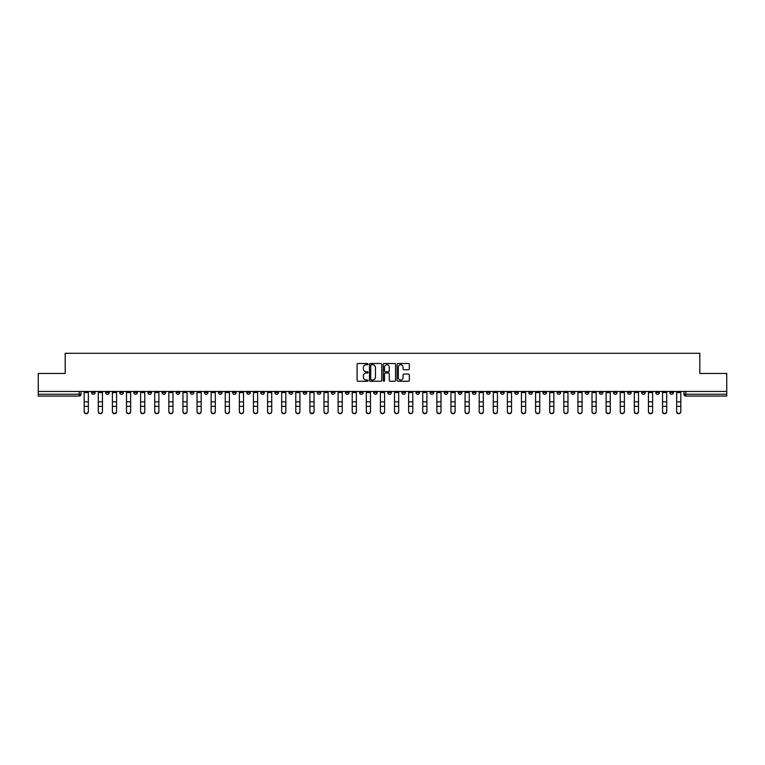 <?xml version="1.0" encoding="UTF-8"?>
<svg xmlns="http://www.w3.org/2000/svg" width="765" height="765" viewBox="0 0 765 765"><rect width="100%" height="100%" fill="white"/><g stroke="black" fill="none" stroke-linecap="round" stroke-linejoin="round"><path stroke-width="1.15" d="M368.032 364.111A0.622 0.622 0 0 0 367.41 363.499L357.982 363.499A0.889 0.889 0 0 0 357.092 364.379L357.092 380.358A0.889 0.889 0 0 0 357.982 381.247L367.41 381.247A0.622 0.622 0 0 0 368.032 380.626A0.622 0.622 0 0 0 367.41 380.004L366.186 380.004A2.84 2.84 0 0 1 363.346 377.164L363.346 375.835A2.84 2.84 0 0 1 366.186 372.995L367.41 372.995A0.622 0.622 0 0 0 368.032 372.373A0.622 0.622 0 0 0 367.41 371.752L366.186 371.752A2.84 2.84 0 0 1 363.346 368.912L363.346 367.573A2.84 2.84 0 0 1 366.186 364.733L367.41 364.733A0.622 0.622 0 0 0 368.032 364.111M655.768 391.451L655.768 392.445L659.382 392.445A1.807 1.807 0 0 1 657.575 394.252A1.807 1.807 0 0 1 655.768 392.445L655.768 391.451M557.025 391.451L557.025 392.445L560.64 392.445A1.807 1.807 0 0 1 558.832 394.252A1.807 1.807 0 0 1 557.025 392.445L557.025 391.451M486.492 391.451L486.492 392.445L490.107 392.445A1.807 1.807 0 0 1 488.3 394.252A1.807 1.807 0 0 1 486.492 392.445L486.492 391.451M472.388 392.445L472.388 391.451L472.388 392.445A1.807 1.807 0 0 0 474.195 394.252A1.807 1.807 0 0 1 472.388 392.445L476.002 392.445A1.807 1.807 0 0 1 474.195 394.252M444.169 391.451L444.169 392.445L447.783 392.445A1.807 1.807 0 0 1 445.976 394.252A1.807 1.807 0 0 1 444.169 392.445L444.169 391.451M430.064 392.445L430.064 391.451L430.064 392.445A1.807 1.807 0 0 0 431.871 394.252A1.807 1.807 0 0 1 430.064 392.445L433.678 392.445A1.807 1.807 0 0 1 431.871 394.252M415.959 392.445L415.959 391.451L415.959 392.445A1.807 1.807 0 0 0 417.767 394.252A1.807 1.807 0 0 1 415.959 392.445L419.574 392.445A1.807 1.807 0 0 1 417.767 394.252A1.807 1.807 0 0 0 419.574 392.445A1.807 1.807 0 0 1 417.767 394.252M373.636 392.445L373.636 391.451L373.636 392.445A1.807 1.807 0 0 0 375.443 394.252A1.807 1.807 0 0 1 373.636 392.445L377.26 392.445A1.807 1.807 0 0 1 375.443 394.252M359.531 391.451L359.531 392.445L363.146 392.445A1.807 1.807 0 0 1 361.338 394.252A1.807 1.807 0 0 1 359.531 392.445L359.531 391.451M345.426 391.451L345.426 392.445L349.041 392.445A1.807 1.807 0 0 1 347.233 394.252A1.807 1.807 0 0 1 345.426 392.445L345.426 391.451M331.322 391.451L331.322 392.445L334.936 392.445A1.807 1.807 0 0 1 333.129 394.252A1.807 1.807 0 0 1 331.322 392.445L331.322 391.451M317.217 392.445L317.217 391.451L317.217 392.445A1.807 1.807 0 0 0 319.024 394.252A1.807 1.807 0 0 1 317.217 392.445L320.831 392.445A1.807 1.807 0 0 1 319.024 394.252M288.998 391.451L288.998 392.445L292.613 392.445A1.807 1.807 0 0 1 290.805 394.252A1.807 1.807 0 0 1 288.998 392.445L288.998 391.451M274.893 392.445L274.893 391.451L274.893 392.445A1.807 1.807 0 0 0 276.701 394.252A1.807 1.807 0 0 1 274.893 392.445L278.508 392.445A1.807 1.807 0 0 1 276.701 394.252A1.807 1.807 0 0 0 278.508 392.445A1.807 1.807 0 0 1 276.701 394.252M190.256 391.451L190.256 392.445L193.87 392.445A1.807 1.807 0 0 1 192.063 394.252A1.807 1.807 0 0 1 190.256 392.445L190.256 391.451M176.151 391.451L176.151 392.445L179.765 392.445A1.807 1.807 0 0 1 177.958 394.252A1.807 1.807 0 0 1 176.151 392.445L176.151 391.451M162.046 391.451L162.046 392.445L165.661 392.445A1.807 1.807 0 0 1 163.853 394.252A1.807 1.807 0 0 1 162.046 392.445L162.046 391.451M133.827 391.451L133.827 392.445L137.451 392.445A1.807 1.807 0 0 1 135.635 394.252A1.807 1.807 0 0 1 133.827 392.445L133.827 391.451M119.723 391.451L119.723 392.445L123.337 392.445A1.807 1.807 0 0 1 121.53 394.252A1.807 1.807 0 0 1 119.723 392.445L119.723 391.451M408.443 369.753A0.889 0.889 0 0 0 409.323 368.864L409.323 364.379A0.889 0.889 0 0 0 408.443 363.499L397.963 363.499A0.889 0.889 0 0 0 397.083 364.379L397.083 380.358A0.889 0.889 0 0 0 397.963 381.247L408.443 381.247A0.889 0.889 0 0 0 409.323 380.358L409.323 374.946A0.889 0.889 0 0 0 408.443 374.056L403.958 374.056A0.889 0.889 0 0 0 403.069 374.946L403.069 377.633A2.372 2.372 0 0 1 400.697 380.004A2.372 2.372 0 0 1 398.326 377.633L398.326 367.114A2.372 2.372 0 0 1 400.697 364.733A2.372 2.372 0 0 1 403.069 367.114L403.069 368.864A0.889 0.889 0 0 0 403.958 369.753L408.443 369.753M38.25 391.451L38.25 373.454L65.197 373.454L65.197 353.287L699.803 353.287L699.803 373.454L726.75 373.454L726.75 391.451L38.25 391.451L38.25 394.252L81.023 394.252L81.023 391.451L81.023 394.252A1.807 1.807 0 0 1 79.216 396.06L38.25 396.06L38.25 394.252M381.725 364.379A0.889 0.889 0 0 0 380.836 363.499L370.365 363.499A0.889 0.889 0 0 0 369.476 364.379L369.476 380.358A0.889 0.889 0 0 0 370.365 381.247L380.836 381.247A0.889 0.889 0 0 0 381.725 380.358L381.725 364.379M384.164 363.499L394.635 363.499A0.889 0.889 0 0 1 395.524 364.379L395.524 380.358A0.889 0.889 0 0 1 394.635 381.247L390.16 381.247A0.889 0.889 0 0 1 389.27 380.358L389.27 373.884A0.889 0.889 0 0 0 388.381 372.995L385.407 372.995A0.889 0.889 0 0 0 384.518 373.884L384.518 380.626A0.622 0.622 0 0 1 383.896 381.247A0.622 0.622 0 0 1 383.275 380.626L383.275 364.379A0.889 0.889 0 0 1 384.164 363.499M683.977 391.451L683.977 394.252L726.75 394.252L726.75 396.06L685.784 396.06A1.807 1.807 0 0 1 683.977 394.252M726.75 391.451L726.75 394.252M673.487 391.451L673.487 392.445A1.807 1.807 0 0 1 671.68 394.252A1.807 1.807 0 0 1 669.872 392.445A1.807 1.807 0 0 0 671.68 394.252A1.807 1.807 0 0 0 673.487 392.445A1.807 1.807 0 0 1 671.68 394.252M669.872 391.451L669.872 392.445L673.487 392.445M659.382 391.451L659.382 392.445M645.278 391.451L645.278 392.445A1.807 1.807 0 0 1 643.47 394.252A1.807 1.807 0 0 1 641.663 392.445L645.278 392.445M641.663 391.451L641.663 392.445M631.173 391.451L631.173 392.445A1.807 1.807 0 0 1 629.365 394.252A1.807 1.807 0 0 1 627.549 392.445L631.173 392.445A1.807 1.807 0 0 1 629.365 394.252A1.807 1.807 0 0 0 631.173 392.445L631.173 391.451M627.549 391.451L627.549 392.445M617.068 391.451L617.068 392.445A1.807 1.807 0 0 1 615.251 394.252A1.807 1.807 0 0 1 613.444 392.445A1.807 1.807 0 0 0 615.251 394.252M613.444 391.451L613.444 392.445L617.068 392.445M602.954 391.451L602.954 392.445A1.807 1.807 0 0 1 601.147 394.252A1.807 1.807 0 0 1 599.339 392.445L602.954 392.445A1.807 1.807 0 0 1 601.147 394.252A1.807 1.807 0 0 0 602.954 392.445M599.339 391.451L599.339 392.445M588.849 391.451L588.849 392.445A1.807 1.807 0 0 1 587.042 394.252A1.807 1.807 0 0 1 585.235 392.445A1.807 1.807 0 0 0 587.042 394.252M585.235 391.451L585.235 392.445L588.849 392.445M574.745 391.451L574.745 392.445A1.807 1.807 0 0 1 572.937 394.252A1.807 1.807 0 0 1 571.13 392.445L574.745 392.445M571.13 391.451L571.13 392.445M560.64 391.451L560.64 392.445A1.807 1.807 0 0 1 558.832 394.252A1.807 1.807 0 0 0 560.64 392.445M546.535 391.451L546.535 392.445A1.807 1.807 0 0 1 544.728 394.252A1.807 1.807 0 0 1 542.911 392.445L546.535 392.445M542.911 391.451L542.911 392.445M532.421 391.451L532.421 392.445A1.807 1.807 0 0 1 530.614 394.252A1.807 1.807 0 0 1 528.806 392.445L532.421 392.445M528.806 391.451L528.806 392.445M518.316 391.451L518.316 392.445A1.807 1.807 0 0 1 516.509 394.252A1.807 1.807 0 0 1 514.702 392.445A1.807 1.807 0 0 0 516.509 394.252M514.702 391.451L514.702 392.445L518.316 392.445M504.212 391.451L504.212 392.445A1.807 1.807 0 0 1 502.404 394.252A1.807 1.807 0 0 1 500.597 392.445L504.212 392.445M500.597 391.451L500.597 392.445M490.107 391.451L490.107 392.445L490.107 391.451M476.002 391.451L476.002 392.445M461.897 391.451L461.897 392.445A1.807 1.807 0 0 1 460.081 394.252A1.807 1.807 0 0 1 458.273 392.445L461.897 392.445A1.807 1.807 0 0 1 460.081 394.252A1.807 1.807 0 0 0 461.897 392.445L461.897 391.451M458.273 391.451L458.273 392.445M447.783 391.451L447.783 392.445A1.807 1.807 0 0 1 445.976 394.252A1.807 1.807 0 0 0 447.783 392.445L447.783 391.451M433.678 391.451L433.678 392.445L433.678 391.451M419.574 391.451L419.574 392.445M405.469 391.451L405.469 392.445A1.807 1.807 0 0 1 403.662 394.252A1.807 1.807 0 0 1 401.855 392.445L405.469 392.445A1.807 1.807 0 0 1 403.662 394.252A1.807 1.807 0 0 0 405.469 392.445M401.855 391.451L401.855 392.445M391.364 391.451L391.364 392.445A1.807 1.807 0 0 1 389.557 394.252A1.807 1.807 0 0 1 387.74 392.445A1.807 1.807 0 0 0 389.557 394.252A1.807 1.807 0 0 0 391.364 392.445A1.807 1.807 0 0 1 389.557 394.252M387.74 391.451L387.74 392.445L391.364 392.445M377.26 391.451L377.26 392.445L377.26 391.451M363.146 391.451L363.146 392.445L363.146 391.451M349.041 391.451L349.041 392.445A1.807 1.807 0 0 1 347.233 394.252A1.807 1.807 0 0 0 349.041 392.445L349.041 391.451M334.936 391.451L334.936 392.445A1.807 1.807 0 0 1 333.129 394.252A1.807 1.807 0 0 0 334.936 392.445M320.831 391.451L320.831 392.445L320.831 391.451M306.727 391.451L306.727 392.445A1.807 1.807 0 0 1 304.919 394.252A1.807 1.807 0 0 1 303.103 392.445A1.807 1.807 0 0 0 304.919 394.252M303.103 391.451L303.103 392.445L306.727 392.445M292.613 391.451L292.613 392.445A1.807 1.807 0 0 1 290.805 394.252A1.807 1.807 0 0 0 292.613 392.445L292.613 391.451M278.508 391.451L278.508 392.445M264.403 391.451L264.403 392.445A1.807 1.807 0 0 1 262.596 394.252A1.807 1.807 0 0 1 260.789 392.445L264.403 392.445M260.789 391.451L260.789 392.445M250.298 391.451L250.298 392.445A1.807 1.807 0 0 1 248.491 394.252A1.807 1.807 0 0 1 246.684 392.445L250.298 392.445M246.684 391.451L246.684 392.445M236.194 391.451L236.194 392.445A1.807 1.807 0 0 1 234.386 394.252A1.807 1.807 0 0 1 232.579 392.445L236.194 392.445M232.579 391.451L232.579 392.445M222.089 391.451L222.089 392.445A1.807 1.807 0 0 1 220.272 394.252A1.807 1.807 0 0 1 218.465 392.445L222.089 392.445M218.465 391.451L218.465 392.445M207.975 391.451L207.975 392.445A1.807 1.807 0 0 1 206.168 394.252A1.807 1.807 0 0 1 204.36 392.445L207.975 392.445M204.36 391.451L204.36 392.445M193.87 391.451L193.87 392.445L193.87 391.451M179.765 391.451L179.765 392.445M165.661 391.451L165.661 392.445L165.661 391.451M151.556 391.451L151.556 392.445A1.807 1.807 0 0 1 149.749 394.252A1.807 1.807 0 0 1 147.932 392.445L151.556 392.445M147.932 391.451L147.932 392.445M137.451 391.451L137.451 392.445M123.337 391.451L123.337 392.445L123.337 391.451M109.232 391.451L109.232 392.445A1.807 1.807 0 0 1 107.425 394.252A1.807 1.807 0 0 1 105.618 392.445L109.232 392.445M105.618 391.451L105.618 392.445M91.513 391.451L91.513 392.445L95.128 392.445L95.128 391.451L95.128 392.445A1.807 1.807 0 0 1 93.32 394.252A1.807 1.807 0 0 1 91.513 392.445A1.807 1.807 0 0 0 93.32 394.252M79.216 396.06A1.807 1.807 0 0 0 81.023 394.252A1.807 1.807 0 0 1 79.216 396.06L79.216 391.451M371.341 364.733A0.622 0.622 0 0 0 370.719 365.354L370.719 379.383A0.622 0.622 0 0 0 371.341 380.004L372.622 380.004A2.84 2.84 0 0 0 375.462 377.164L375.462 367.573A2.84 2.84 0 0 0 372.622 364.733L371.341 364.733M389.27 367.152A2.372 2.372 0 0 0 386.889 364.781A2.372 2.372 0 0 0 384.518 367.152L384.518 370.862A0.889 0.889 0 0 0 385.407 371.752L388.381 371.752A0.889 0.889 0 0 0 389.27 370.862L389.27 367.152M84.188 411.713L84.188 411.36A2.075 1.989 0 0 0 86.263 413.349A2.075 1.989 0 0 0 88.348 411.36L88.348 411.713A2.075 1.989 180 0 1 86.263 413.693A2.075 1.989 180 0 1 84.188 411.713L84.188 406.664M84.188 391.451L84.188 411.36M88.348 391.451L88.348 411.36M98.293 411.713L98.293 411.36A2.075 1.989 0 0 0 100.368 413.349A2.075 1.989 0 0 0 102.453 411.36L102.453 411.713A2.075 1.989 180 0 1 100.368 413.693A2.075 1.989 180 0 1 98.293 411.713L98.293 406.664M112.398 411.713L112.398 411.36A2.075 1.989 0 0 0 114.482 413.349A2.075 1.989 0 0 0 116.557 411.36L116.557 411.713A2.075 1.989 180 0 1 114.482 413.693A2.075 1.989 180 0 1 112.398 411.713L112.398 406.664M126.502 411.713L126.502 411.36A2.075 1.989 0 0 0 128.587 413.349A2.075 1.989 0 0 0 130.662 411.36L130.662 411.713A2.075 1.989 180 0 1 128.587 413.693A2.075 1.989 180 0 1 126.502 411.713L126.502 406.664M98.293 391.451L98.293 411.36M102.453 391.451L102.453 411.36M112.398 391.451L112.398 411.36M116.557 391.451L116.557 411.36M126.502 391.451L126.502 411.36M130.662 391.451L130.662 411.36M140.607 411.713L140.607 411.36A2.075 1.989 0 0 0 142.692 413.349A2.075 1.989 0 0 0 144.767 411.36L144.767 411.713A2.075 1.989 180 0 1 142.692 413.693A2.075 1.989 180 0 1 140.607 411.713L140.607 406.664M154.721 411.713L154.721 411.36A2.075 1.989 0 0 0 156.796 413.349A2.075 1.989 0 0 0 158.881 411.36L158.881 411.713A2.075 1.989 180 0 1 156.796 413.693A2.075 1.989 180 0 1 154.721 411.713L154.721 406.664M140.607 391.451L140.607 411.36M144.767 391.451L144.767 411.36M154.721 391.451L154.721 411.36M158.881 391.451L158.881 411.36M168.826 411.713L168.826 411.36A2.075 1.989 0 0 0 170.901 413.349A2.075 1.989 0 0 0 172.986 411.36L172.986 411.713A2.075 1.989 180 0 1 170.901 413.693A2.075 1.989 180 0 1 168.826 411.713L168.826 406.664M182.931 411.713L182.931 411.36A2.075 1.989 0 0 0 185.015 413.349A2.075 1.989 0 0 0 187.09 411.36L187.09 411.713A2.075 1.989 180 0 1 185.015 413.693A2.075 1.989 180 0 1 182.931 411.713L182.931 406.664M197.035 411.713L197.035 411.36A2.075 1.989 0 0 0 199.12 413.349A2.075 1.989 0 0 0 201.195 411.36L201.195 411.713A2.075 1.989 180 0 1 199.12 413.693A2.075 1.989 180 0 1 197.035 411.713L197.035 406.664M211.14 411.713L211.14 411.36A2.075 1.989 0 0 0 213.225 413.349A2.075 1.989 0 0 0 215.3 411.36L215.3 411.713A2.075 1.989 180 0 1 213.225 413.693A2.075 1.989 180 0 1 211.14 411.713L211.14 406.664M225.254 411.713L225.254 411.36A2.075 1.989 0 0 0 227.329 413.349A2.075 1.989 0 0 0 229.414 411.36L229.414 411.713A2.075 1.989 180 0 1 227.329 413.693A2.075 1.989 180 0 1 225.254 411.713L225.254 406.664M239.359 411.713L239.359 411.36A2.075 1.989 0 0 0 241.434 413.349A2.075 1.989 0 0 0 243.519 411.36L243.519 411.713A2.075 1.989 180 0 1 241.434 413.693A2.075 1.989 180 0 1 239.359 411.713L239.359 406.664M253.464 411.713L253.464 411.36A2.075 1.989 0 0 0 255.539 413.349A2.075 1.989 0 0 0 257.623 411.36L257.623 411.713A2.075 1.989 180 0 1 255.539 413.693A2.075 1.989 180 0 1 253.464 411.713L253.464 406.664M267.568 411.713L267.568 411.36A2.075 1.989 0 0 0 269.653 413.349A2.075 1.989 0 0 0 271.728 411.36L271.728 411.713A2.075 1.989 180 0 1 269.653 413.693A2.075 1.989 180 0 1 267.568 411.713L267.568 406.664M168.826 391.451L168.826 411.36M172.986 391.451L172.986 411.36M182.931 391.451L182.931 411.36M187.09 391.451L187.09 411.36M197.035 391.451L197.035 411.36M201.195 391.451L201.195 411.36M211.14 391.451L211.14 411.36M215.3 391.451L215.3 411.36M225.254 391.451L225.254 411.36M229.414 391.451L229.414 411.36M239.359 391.451L239.359 411.36M243.519 391.451L243.519 411.36M253.464 391.451L253.464 411.36M257.623 391.451L257.623 411.36M267.568 391.451L267.568 411.36M271.728 391.451L271.728 411.36M281.673 411.713L281.673 411.36A2.075 1.989 0 0 0 283.758 413.349A2.075 1.989 0 0 0 285.833 411.36L285.833 411.713A2.075 1.989 180 0 1 283.758 413.693A2.075 1.989 180 0 1 281.673 411.713L281.673 406.664M295.778 411.713L295.778 411.36A2.075 1.989 0 0 0 297.862 413.349A2.075 1.989 0 0 0 299.937 411.36L299.937 411.713A2.075 1.989 180 0 1 297.862 413.693A2.075 1.989 180 0 1 295.778 411.713L295.778 406.664M309.892 411.713L309.892 411.36A2.075 1.989 0 0 0 311.967 413.349A2.075 1.989 0 0 0 314.052 411.36L314.052 411.713A2.075 1.989 180 0 1 311.967 413.693A2.075 1.989 180 0 1 309.892 411.713L309.892 406.664M323.997 411.713L323.997 411.36A2.075 1.989 0 0 0 326.072 413.349A2.075 1.989 0 0 0 328.156 411.36L328.156 411.713A2.075 1.989 180 0 1 326.072 413.693A2.075 1.989 180 0 1 323.997 411.713L323.997 406.664M338.101 411.713L338.101 411.36A2.075 1.989 0 0 0 340.176 413.349A2.075 1.989 0 0 0 342.261 411.36L342.261 411.713A2.075 1.989 180 0 1 340.176 413.693A2.075 1.989 180 0 1 338.101 411.713L338.101 406.664M352.206 411.713L352.206 411.36A2.075 1.989 0 0 0 354.291 413.349A2.075 1.989 0 0 0 356.366 411.36L356.366 411.713A2.075 1.989 180 0 1 354.291 413.693A2.075 1.989 180 0 1 352.206 411.713L352.206 406.664M366.311 411.713L366.311 411.36A2.075 1.989 0 0 0 368.395 413.349A2.075 1.989 0 0 0 370.47 411.36L370.47 411.713A2.075 1.989 180 0 1 368.395 413.693A2.075 1.989 180 0 1 366.311 411.713L366.311 406.664M380.425 411.713L380.425 411.36A2.075 1.989 0 0 0 382.5 413.349A2.075 1.989 0 0 0 384.575 411.36L384.575 411.713A2.075 1.989 180 0 1 382.5 413.693A2.075 1.989 180 0 1 380.425 411.713L380.425 406.664M394.53 411.713L394.53 411.36A2.075 1.989 0 0 0 396.605 413.349A2.075 1.989 0 0 0 398.689 411.36L398.689 411.713A2.075 1.989 180 0 1 396.605 413.693A2.075 1.989 180 0 1 394.53 411.713L394.53 406.664M408.634 411.713L408.634 411.36A2.075 1.989 0 0 0 410.709 413.349A2.075 1.989 0 0 0 412.794 411.36L412.794 411.713A2.075 1.989 180 0 1 410.709 413.693A2.075 1.989 180 0 1 408.634 411.713L408.634 406.664M422.739 411.713L422.739 411.36A2.075 1.989 0 0 0 424.824 413.349A2.075 1.989 0 0 0 426.899 411.36L426.899 411.713A2.075 1.989 180 0 1 424.824 413.693A2.075 1.989 180 0 1 422.739 411.713L422.739 406.664M436.844 411.713L436.844 411.36A2.075 1.989 0 0 0 438.928 413.349A2.075 1.989 0 0 0 441.003 411.36L441.003 411.713A2.075 1.989 180 0 1 438.928 413.693A2.075 1.989 180 0 1 436.844 411.713L436.844 406.664M450.948 411.713L450.948 411.36A2.075 1.989 0 0 0 453.033 413.349A2.075 1.989 0 0 0 455.108 411.36L455.108 411.713A2.075 1.989 180 0 1 453.033 413.693A2.075 1.989 180 0 1 450.948 411.713L450.948 406.664M465.063 411.713L465.063 411.36A2.075 1.989 0 0 0 467.138 413.349A2.075 1.989 0 0 0 469.222 411.36L469.222 411.713A2.075 1.989 180 0 1 467.138 413.693A2.075 1.989 180 0 1 465.063 411.713L465.063 406.664M479.167 411.713L479.167 411.36A2.075 1.989 0 0 0 481.242 413.349A2.075 1.989 0 0 0 483.327 411.36L483.327 411.713A2.075 1.989 180 0 1 481.242 413.693A2.075 1.989 180 0 1 479.167 411.713L479.167 406.664M281.673 391.451L281.673 411.36M285.833 391.451L285.833 411.36M295.778 391.451L295.778 411.36M299.937 391.451L299.937 411.36M309.892 391.451L309.892 411.36M314.052 391.451L314.052 411.36M323.997 391.451L323.997 411.36M328.156 391.451L328.156 411.36M338.101 391.451L338.101 411.36M342.261 391.451L342.261 411.36M352.206 391.451L352.206 411.36M356.366 391.451L356.366 411.36M366.311 391.451L366.311 411.36M370.47 391.451L370.47 411.36M380.425 391.451L380.425 411.36M384.575 391.451L384.575 411.36M394.53 391.451L394.53 411.36M398.689 391.451L398.689 411.36M408.634 391.451L408.634 411.36M412.794 391.451L412.794 411.36M422.739 391.451L422.739 411.36M426.899 391.451L426.899 411.36M436.844 391.451L436.844 411.36M441.003 391.451L441.003 411.36M450.948 391.451L450.948 411.36M455.108 391.451L455.108 411.36M465.063 391.451L465.063 411.36M469.222 391.451L469.222 411.36M479.167 391.451L479.167 411.36M483.327 391.451L483.327 411.36M493.272 411.713L493.272 411.36A2.075 1.989 0 0 0 495.347 413.349A2.075 1.989 0 0 0 497.432 411.36L497.432 411.713A2.075 1.989 180 0 1 495.347 413.693A2.075 1.989 180 0 1 493.272 411.713L493.272 406.664M493.272 391.451L493.272 411.36M497.432 391.451L497.432 411.36M507.377 411.713L507.377 411.36A2.075 1.989 0 0 0 509.461 413.349A2.075 1.989 0 0 0 511.536 411.36L511.536 411.713A2.075 1.989 180 0 1 509.461 413.693A2.075 1.989 180 0 1 507.377 411.713L507.377 406.664M507.377 391.451L507.377 411.36M511.536 391.451L511.536 411.36M521.481 411.713L521.481 411.36A2.075 1.989 0 0 0 523.566 413.349A2.075 1.989 0 0 0 525.641 411.36L525.641 411.713A2.075 1.989 180 0 1 523.566 413.693A2.075 1.989 180 0 1 521.481 411.713L521.481 406.664M521.481 391.451L521.481 411.36M525.641 391.451L525.641 411.36M535.586 411.713L535.586 411.36A2.075 1.989 0 0 0 537.671 413.349A2.075 1.989 0 0 0 539.746 411.36L539.746 411.713A2.075 1.989 180 0 1 537.671 413.693A2.075 1.989 180 0 1 535.586 411.713L535.586 406.664M535.586 391.451L535.586 411.36M539.746 391.451L539.746 411.36M549.7 411.713L549.7 411.36A2.075 1.989 0 0 0 551.775 413.349A2.075 1.989 0 0 0 553.86 411.36L553.86 411.713A2.075 1.989 180 0 1 551.775 413.693A2.075 1.989 180 0 1 549.7 411.713L549.7 406.664M549.7 391.451L549.7 411.36M553.86 391.451L553.86 411.36M563.805 411.713L563.805 411.36A2.075 1.989 0 0 0 565.88 413.349A2.075 1.989 0 0 0 567.965 411.36L567.965 411.713A2.075 1.989 180 0 1 565.88 413.693A2.075 1.989 180 0 1 563.805 411.713L563.805 406.664M563.805 391.451L563.805 411.36M567.965 391.451L567.965 411.36M577.91 411.713L577.91 411.36A2.075 1.989 0 0 0 579.985 413.349A2.075 1.989 0 0 0 582.069 411.36L582.069 411.713A2.075 1.989 180 0 1 579.985 413.693A2.075 1.989 180 0 1 577.91 411.713L577.91 406.664M577.91 391.451L577.91 411.36M582.069 391.451L582.069 411.36M592.014 411.713L592.014 411.36A2.075 1.989 0 0 0 594.099 413.349A2.075 1.989 0 0 0 596.174 411.36L596.174 411.713A2.075 1.989 180 0 1 594.099 413.693A2.075 1.989 180 0 1 592.014 411.713L592.014 406.664M592.014 391.451L592.014 411.36M596.174 391.451L596.174 411.36M606.119 411.713L606.119 411.36A2.075 1.989 0 0 0 608.204 413.349A2.075 1.989 0 0 0 610.279 411.36L610.279 411.713A2.075 1.989 180 0 1 608.204 413.693A2.075 1.989 180 0 1 606.119 411.713L606.119 406.664M606.119 391.451L606.119 411.36M610.279 391.451L610.279 411.36M620.233 411.713L620.233 411.36A2.075 1.989 0 0 0 622.308 413.349A2.075 1.989 0 0 0 624.393 411.36L624.393 411.713A2.075 1.989 180 0 1 622.308 413.693A2.075 1.989 180 0 1 620.233 411.713L620.233 406.664M620.233 391.451L620.233 411.36M624.393 391.451L624.393 411.36M634.338 411.713L634.338 411.36A2.075 1.989 0 0 0 636.413 413.349A2.075 1.989 0 0 0 638.498 411.36L638.498 411.713A2.075 1.989 180 0 1 636.413 413.693A2.075 1.989 180 0 1 634.338 411.713L634.338 406.664M634.338 391.451L634.338 411.36M638.498 391.451L638.498 411.36M648.443 411.713L648.443 411.36A2.075 1.989 0 0 0 650.518 413.349A2.075 1.989 0 0 0 652.602 411.36L652.602 411.713A2.075 1.989 180 0 1 650.518 413.693A2.075 1.989 180 0 1 648.443 411.713L648.443 406.664M648.443 391.451L648.443 411.36M652.602 391.451L652.602 411.36M662.547 411.713L662.547 411.36A2.075 1.989 0 0 0 664.632 413.349A2.075 1.989 0 0 0 666.707 411.36L666.707 411.713A2.075 1.989 180 0 1 664.632 413.693A2.075 1.989 180 0 1 662.547 411.713L662.547 406.664M662.547 391.451L662.547 411.36M666.707 391.451L666.707 411.36M676.652 411.713L676.652 411.36A2.075 1.989 0 0 0 678.737 413.349A2.075 1.989 0 0 0 680.812 411.36L680.812 411.713A2.075 1.989 180 0 1 678.737 413.693A2.075 1.989 180 0 1 676.652 411.713L676.652 406.664M676.652 391.451L676.652 411.36M680.812 391.451L680.812 411.36M685.784 391.451L685.784 396.06M88.348 392.579L84.188 392.579M88.348 401.845L84.188 401.845M88.348 406.32L84.188 406.32M102.453 392.579L98.293 392.579M102.453 401.845L98.293 401.845M102.453 406.32L98.293 406.32M116.557 392.579L112.398 392.579M116.557 401.845L112.398 401.845M116.557 406.32L112.398 406.32M130.662 392.579L126.502 392.579M130.662 401.845L126.502 401.845M130.662 406.32L126.502 406.32M144.767 392.579L140.607 392.579M144.767 401.845L140.607 401.845M144.767 406.32L140.607 406.32M158.881 392.579L154.721 392.579M158.881 401.845L154.721 401.845M158.881 406.32L154.721 406.32M172.986 392.579L168.826 392.579M172.986 401.845L168.826 401.845M172.986 406.32L168.826 406.32M187.09 392.579L182.931 392.579M187.09 401.845L182.931 401.845M187.09 406.32L182.931 406.32M201.195 392.579L197.035 392.579M201.195 401.845L197.035 401.845M201.195 406.32L197.035 406.32M215.3 392.579L211.14 392.579M215.3 401.845L211.14 401.845M215.3 406.32L211.14 406.32M229.414 392.579L225.254 392.579M229.414 401.845L225.254 401.845M229.414 406.32L225.254 406.32M243.519 392.579L239.359 392.579M243.519 401.845L239.359 401.845M243.519 406.32L239.359 406.32M257.623 392.579L253.464 392.579M257.623 401.845L253.464 401.845M257.623 406.32L253.464 406.32M271.728 392.579L267.568 392.579M271.728 401.845L267.568 401.845M271.728 406.32L267.568 406.32M285.833 392.579L281.673 392.579M285.833 401.845L281.673 401.845M285.833 406.32L281.673 406.32M299.937 392.579L295.778 392.579M299.937 401.845L295.778 401.845M299.937 406.32L295.778 406.32M314.052 392.579L309.892 392.579M314.052 401.845L309.892 401.845M314.052 406.32L309.892 406.32M328.156 392.579L323.997 392.579M328.156 401.845L323.997 401.845M328.156 406.32L323.997 406.32M342.261 392.579L338.101 392.579M342.261 401.845L338.101 401.845M342.261 406.32L338.101 406.32M356.366 392.579L352.206 392.579M356.366 401.845L352.206 401.845M356.366 406.32L352.206 406.32M370.47 392.579L366.311 392.579M370.47 401.845L366.311 401.845M370.47 406.32L366.311 406.32M384.575 392.579L380.425 392.579M384.575 401.845L380.425 401.845M384.575 406.32L380.425 406.32M398.689 392.579L394.53 392.579M398.689 401.845L394.53 401.845M398.689 406.32L394.53 406.32M412.794 392.579L408.634 392.579M412.794 401.845L408.634 401.845M412.794 406.32L408.634 406.32M426.899 392.579L422.739 392.579M426.899 401.845L422.739 401.845M426.899 406.32L422.739 406.32M441.003 392.579L436.844 392.579M441.003 401.845L436.844 401.845M441.003 406.32L436.844 406.32M455.108 392.579L450.948 392.579M455.108 401.845L450.948 401.845M455.108 406.32L450.948 406.32M469.222 392.579L465.063 392.579M469.222 401.845L465.063 401.845M469.222 406.32L465.063 406.32M483.327 392.579L479.167 392.579M483.327 401.845L479.167 401.845M483.327 406.32L479.167 406.32M497.432 392.579L493.272 392.579M497.432 401.845L493.272 401.845M497.432 406.32L493.272 406.32M511.536 392.579L507.377 392.579M511.536 401.845L507.377 401.845M511.536 406.32L507.377 406.32M525.641 392.579L521.481 392.579M525.641 401.845L521.481 401.845M525.641 406.32L521.481 406.32M539.746 392.579L535.586 392.579M539.746 401.845L535.586 401.845M539.746 406.32L535.586 406.32M553.86 392.579L549.7 392.579M553.86 401.845L549.7 401.845M553.86 406.32L549.7 406.32M567.965 392.579L563.805 392.579M567.965 401.845L563.805 401.845M567.965 406.32L563.805 406.32M582.069 392.579L577.91 392.579M582.069 401.845L577.91 401.845M582.069 406.32L577.91 406.32M596.174 392.579L592.014 392.579M596.174 401.845L592.014 401.845M596.174 406.32L592.014 406.32M610.279 392.579L606.119 392.579M610.279 401.845L606.119 401.845M610.279 406.32L606.119 406.32M624.393 392.579L620.233 392.579M624.393 401.845L620.233 401.845M624.393 406.32L620.233 406.32M638.498 392.579L634.338 392.579M638.498 401.845L634.338 401.845M638.498 406.32L634.338 406.32M652.602 392.579L648.443 392.579M652.602 401.845L648.443 401.845M652.602 406.32L648.443 406.32M666.707 392.579L662.547 392.579M666.707 401.845L662.547 401.845M666.707 406.32L662.547 406.32M680.812 392.579L676.652 392.579M680.812 401.845L676.652 401.845M680.812 406.32L676.652 406.32"/></g></svg>
